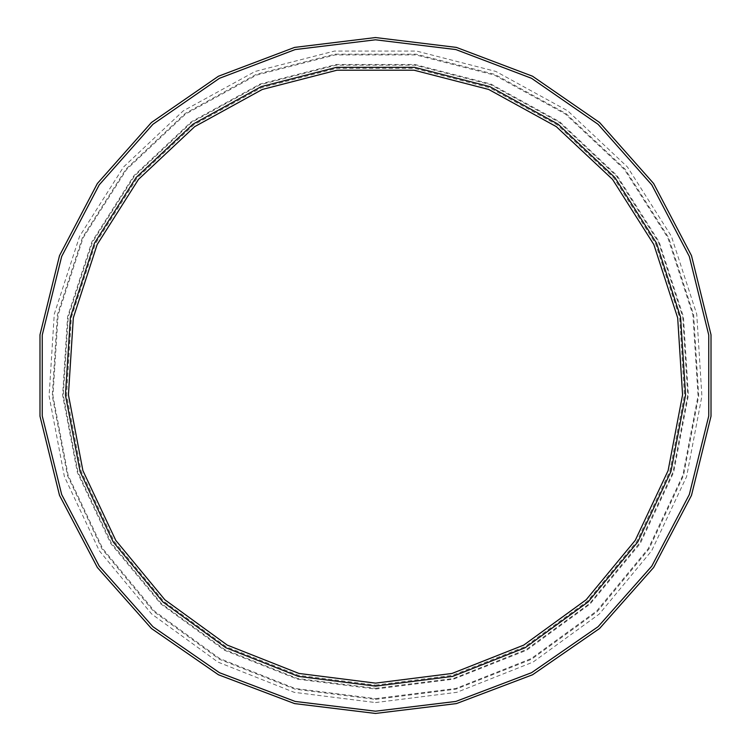 <?xml version="1.0" encoding="UTF-8"?>
<svg xmlns="http://www.w3.org/2000/svg" width="751" height="751" viewBox="0 0 751 751"><rect width="100%" height="100%" fill="white"/><g stroke="black" fill="none" stroke-linecap="round" stroke-linejoin="round"><path stroke-width="0.56" stroke-dasharray="3.75 2.82" d="M375.5 713.45L456.373 703.631L532.553 674.736L599.598 628.456L653.623 567.474L691.493 495.341L710.99 416.232L710.99 334.768L691.493 255.659L653.623 183.526L599.598 122.544L532.553 76.264L456.373 47.369L375.5 37.55L294.627 47.369L218.447 76.264L151.402 122.544L97.377 183.526L59.507 255.659L40.01 334.768L40.01 416.232L59.507 495.341L97.377 567.474L151.402 628.456L218.447 674.736L294.627 703.631L375.5 713.45M375.5 685.09L452.496 675.365L524.649 646.799L587.432 601.185L636.895 541.387L669.939 471.168L684.48 394.942L679.608 317.485L655.632 243.681L614.046 178.156L557.477 125.032L489.464 87.651L414.299 68.35L336.701 68.35L261.536 87.651L193.523 125.032L136.954 178.156L95.368 243.681L71.392 317.485L66.52 394.942L81.061 471.168L114.105 541.387L163.568 601.185L226.351 646.799L298.504 675.365L375.5 685.09M375.5 688.301L453.294 678.482L526.198 649.615L589.629 603.522L639.608 543.104L672.99 472.163L687.691 395.139L682.762 316.884L658.533 242.31L616.524 176.109L559.364 122.432L490.647 84.666L414.702 65.159L336.298 65.159L260.353 84.666L191.636 122.432L134.476 176.109L92.467 242.31L68.238 316.884L63.309 395.139L78.01 472.163L111.392 543.104L161.371 603.522L224.802 649.615L297.706 678.482L375.5 688.301M375.5 689.014L453.463 679.157L526.535 650.235L590.117 604.039L640.209 543.489L673.666 472.379L688.395 395.186L683.457 316.753L659.171 242.01L617.059 175.659L559.777 121.869L490.91 84.009L414.796 64.464L336.204 64.464L260.09 84.009L191.223 121.869L133.941 175.659L91.829 242.01L67.543 316.753L62.605 395.186L77.334 472.379L110.791 543.489L160.883 604.039L224.465 650.235L297.537 679.157L375.5 689.014M375.5 698.646L455.866 688.489L531.173 658.674L596.707 611.061L648.338 548.652L682.828 475.355L698.008 395.786L692.92 314.951L667.892 237.907L624.485 169.519L565.437 114.068L494.458 75.053L415.998 54.907L335.002 54.907L256.542 75.053L185.563 114.068L126.515 169.519L83.108 237.907L58.08 314.951L52.992 395.786L68.172 475.355L102.662 548.652L154.293 611.061L219.827 658.674L295.134 688.489L375.5 698.646M375.5 699.35L456.035 689.174L531.52 659.294L597.195 611.577L648.939 549.028L683.504 475.571L698.712 395.833L693.614 314.819L668.531 237.607L625.029 169.069L565.85 113.504L494.721 74.396L416.092 54.203L334.908 54.203L256.279 74.396L185.15 113.504L125.971 169.069L82.469 237.607L57.386 314.819L52.288 395.833L67.496 475.571L102.061 549.028L153.805 611.577L219.48 659.294L294.965 689.174L375.5 699.35M375.5 702.56L456.833 692.291L533.06 662.11L599.392 613.914L651.643 550.746L686.555 476.566L701.913 396.04L696.768 314.218L671.432 236.246L627.507 167.022L567.737 110.904L495.895 71.411L416.495 51.021L334.505 51.021L255.105 71.411L183.263 110.904L123.493 167.022L79.568 236.246L54.232 314.218L49.087 396.04L64.445 476.566L99.357 550.746L151.608 613.914L217.94 662.11L294.167 692.291L375.5 702.56"/><path stroke-width="1.13" d="M375.5 713.45L456.373 703.631L532.553 674.736L599.598 628.456L653.623 567.474L691.493 495.341L710.99 416.232L710.99 334.768L691.493 255.659L653.623 183.526L599.598 122.544L532.553 76.264L456.373 47.369L375.5 37.55L294.627 47.369L218.447 76.264L151.402 122.544L97.377 183.526L59.507 255.659L40.01 334.768L40.01 416.232L59.507 495.341L97.377 567.474L151.402 628.456L218.447 674.736L294.627 703.631L375.5 713.45M375.5 711.15L295.171 701.396L219.517 672.708L152.922 626.738L99.263 566.17L61.657 494.524L42.291 415.96L42.291 335.04L61.657 256.476L99.263 184.83L152.922 124.262L219.517 78.292L295.171 49.604L375.5 39.85L455.829 49.604L531.483 78.292L598.078 124.262L651.737 184.83L689.343 256.476L708.709 335.04L708.709 415.96L689.343 494.524L651.737 566.17L598.078 626.738L531.483 672.708L455.829 701.396L375.5 711.15M375.5 686.142L452.75 676.379L525.156 647.719L588.146 601.945L637.787 541.95L670.934 471.497L685.532 395.007L680.641 317.288L656.581 243.24L614.853 177.489L558.087 124.187L489.859 86.675L414.43 67.308L336.57 67.308L261.141 86.675L192.913 124.187L136.147 177.489L94.419 243.24L70.359 317.288L65.468 395.007L80.066 471.497L113.213 541.95L162.854 601.945L225.844 647.719L298.25 676.379L375.5 686.142M375.5 683.157L298.992 673.497L227.281 645.1L164.891 599.777L115.738 540.354L82.901 470.567L68.444 394.819L73.288 317.851L97.123 244.507L138.447 179.395L194.659 126.6L262.24 89.444L336.936 70.265L414.064 70.265L488.76 89.444L556.341 126.6L612.553 179.395L653.877 244.507L677.712 317.851L682.556 394.819L668.099 470.567L635.262 540.354L586.109 599.777L523.719 645.1L452.008 673.497L375.5 683.157"/></g></svg>
